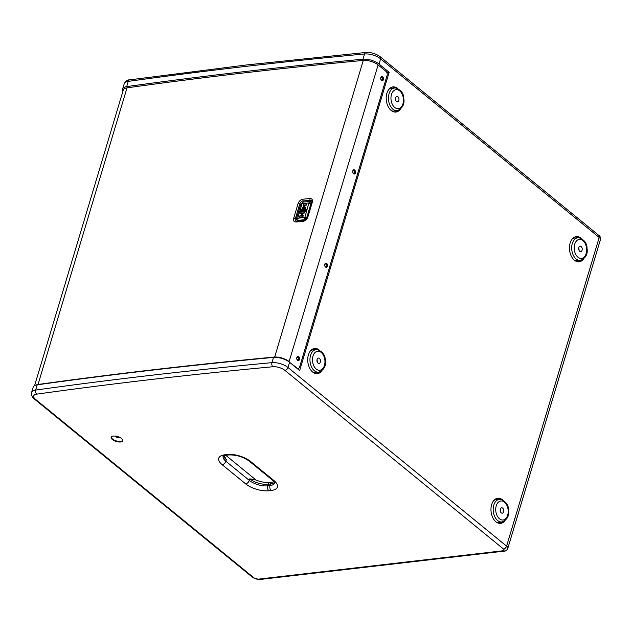 <?xml version="1.0" encoding="UTF-8"?>
<svg xmlns="http://www.w3.org/2000/svg" width="632" height="632" viewBox="0 0 632 632"><rect width="100%" height="100%" fill="white"/><g stroke="black" fill="none" stroke-linecap="round" stroke-linejoin="round"><path stroke-width="0.95" d="M298.675 356.653A2.141 1.383 -96.6 0 1 299.402 359.561A2.141 1.383 -96.6 0 1 297.561 360.366A2.141 1.383 -96.6 0 1 296.843 357.467A2.141 1.383 -96.6 0 1 298.675 356.653M297.332 359.734A1.359 0.877 83.4 0 0 297.846 359.908A1.359 0.877 83.4 0 0 298.565 358.858A1.359 0.877 83.4 0 0 298.043 357.38A1.359 0.877 83.4 0 0 297.53 357.214A1.359 0.877 83.4 0 0 296.811 358.265A1.359 0.877 83.4 0 0 297.332 359.734M326.665 263.354A2.141 1.383 -96.6 0 1 327.392 266.254A2.141 1.383 -96.6 0 1 325.551 267.067A2.141 1.383 -96.6 0 1 324.832 264.16A2.141 1.383 -96.6 0 1 326.665 263.354M325.33 266.435A1.359 0.877 83.4 0 0 325.836 266.609A1.359 0.877 83.4 0 0 326.562 265.551A1.359 0.877 83.4 0 0 326.033 264.081A1.359 0.877 83.4 0 0 325.52 263.915A1.359 0.877 83.4 0 0 324.801 264.966A1.359 0.877 83.4 0 0 325.33 266.435M354.663 170.055A2.141 1.383 -96.6 0 1 355.382 172.955A2.141 1.383 -96.6 0 1 353.549 173.768A2.141 1.383 -96.6 0 1 352.822 170.861A2.141 1.383 -96.6 0 1 354.663 170.055M353.32 173.136A1.359 0.877 83.4 0 0 353.825 173.31A1.359 0.877 83.4 0 0 354.552 172.252A1.359 0.877 83.4 0 0 354.023 170.782A1.359 0.877 83.4 0 0 353.517 170.608A1.359 0.877 83.4 0 0 352.79 171.667A1.359 0.877 83.4 0 0 353.32 173.136M382.652 76.749A2.141 1.383 -96.6 0 1 383.371 79.656A2.141 1.383 -96.6 0 1 381.538 80.469A2.141 1.383 -96.6 0 1 380.812 77.562A2.141 1.383 -96.6 0 1 382.652 76.749M381.309 79.837A1.359 0.877 83.4 0 0 381.823 80.003A1.359 0.877 83.4 0 0 382.542 78.953A1.359 0.877 83.4 0 0 382.012 77.483A1.359 0.877 83.4 0 0 381.507 77.309A1.359 0.877 83.4 0 0 380.78 78.368A1.359 0.877 83.4 0 0 381.309 79.837M297.719 359.908A1.359 0.877 83.4 0 0 298.32 358.786A1.359 0.877 83.4 0 0 297.791 357.412A1.359 0.877 83.4 0 0 297.403 357.246M325.709 266.609A1.359 0.877 83.4 0 0 326.31 265.487A1.359 0.877 83.4 0 0 325.78 264.113A1.359 0.877 83.4 0 0 325.401 263.939M353.699 173.31A1.359 0.877 83.4 0 0 354.299 172.188A1.359 0.877 83.4 0 0 353.77 170.814A1.359 0.877 83.4 0 0 353.391 170.64M381.688 80.003A1.359 0.877 83.4 0 0 382.297 78.882A1.359 0.877 83.4 0 0 381.76 77.515A1.359 0.877 83.4 0 0 381.38 77.341M296.692 368.101L297.048 368.061A3.018 1.951 83.4 0 0 298.185 368.44A3.018 1.951 83.4 0 0 299.639 366.916L387.068 75.508A3.018 1.951 83.4 0 0 386.049 71.416L378.11 64.93A11.155 4.716 -163.3 0 0 363.258 60.427A5028.311 2127.581 -163.3 0 0 127.016 87.84A11.155 4.716 -163.3 0 0 123.272 90.052L34.594 385.623M278.009 357.586A10.246 4.337 16.7 0 1 285.617 359.869A10.246 4.337 -163.3 0 0 278.009 357.586M35.7 385.157A11.155 4.716 16.7 0 1 38.023 384.485A5028.311 2127.581 16.7 0 1 274.256 357.072A11.155 4.716 16.7 0 1 289.116 361.575L378.11 64.93M297.048 368.061L288.698 361.623M298.185 368.44L297.498 368.519A3.018 1.951 -96.6 0 1 297.198 368.519M307.91 216.895L312.311 202.248C312.84 199.791 312.034 198.543 309.901 198.511L302.902 199.199C300.635 199.657 299.023 201.134 298.075 203.623L293.675 218.269C293.145 220.71 293.943 221.951 296.06 221.99L303.052 221.326C305.335 220.876 306.954 219.399 307.91 216.895A2.955 1.248 16.7 0 0 307.373 217.368L304.411 220.465A3.231 2.101 130.4 0 1 304.016 220.536A2.955 1.857 84.5 0 0 303.052 221.326M306.694 203.615L303.447 203.931L303.099 205.131L303.455 203.954L306.725 203.623L306.512 205.052A36.774 15.563 -163.3 0 0 305.303 205.139L304.624 207.399M305.406 208.742L305.619 207.312L305.406 208.742A36.774 15.563 -163.3 0 0 303.739 208.868A36.774 15.563 -163.3 0 0 302.143 209.058L302.357 207.628L303.534 207.509L304.253 205.108M306.402 209.397L306.228 209.958A36.774 15.563 -163.3 0 0 303.36 210.14A36.774 15.563 -163.3 0 0 300.69 210.488L306.402 209.397M300.066 211.515L300.224 210.985L305.754 210.448L305.849 211.222A36.774 15.563 -163.3 0 0 302.981 211.404A36.774 15.563 -163.3 0 0 300.311 211.76L305.849 211.222M304.047 213.268L304.261 211.838L304.047 213.268A36.774 15.563 -163.3 0 0 302.839 213.355L302.167 215.615M299.529 217.037L299.884 215.86L299.529 217.037L302.768 216.808L303.155 215.528L302.941 216.958A36.774 15.563 -163.3 0 0 301.274 217.084A36.774 15.563 -163.3 0 0 299.679 217.266L302.941 216.958M297.885 218.261L304.861 217.353L308.914 202.967L309.759 201.442L310.707 201.703L311.015 203.37L306.781 217.495L304.261 219.746L297.735 220.378L296.795 220.118L296.519 218.482L300.753 204.357L303.226 202.066L309.759 201.442L303.131 202.043L301.985 203.915L297.743 218.04L297.941 220.552M310.897 201.869L309.704 201.411M304.521 217.621L304.466 219.928M301.733 213.466A36.774 15.563 -163.3 0 0 300.785 213.584L301.772 213.324M304.19 205.25A36.774 15.563 -163.3 0 0 303.249 205.368L304.237 205.108M303.084 215.536L301.883 215.662L302.633 213.158L303.873 213.118L302.839 213.355M300.477 210.203L300.619 209.737L306.157 209.192L306.228 209.958M306.512 205.052L305.303 205.139M305.588 207.304L304.411 207.415L305.098 204.942L306.275 204.831M303.068 205.179L303.447 203.931L306.654 203.63M304.442 207.422L305.548 207.32L304.348 207.454L305.098 204.942M303.099 205.131L304.284 205.021L303.526 207.533L302.349 207.644L301.97 208.908L305.232 208.592L305.525 207.335M304.245 205.068L303.526 207.533L302.341 207.62L301.962 208.868M306.093 209.2L300.619 209.721L300.453 210.282L305.928 209.674M300.097 211.467L305.548 210.946L305.777 210.456L300.232 211.009L300.097 211.467L300.232 211.009L305.714 210.464M305.548 210.946L305.777 210.456M303.81 213.039L304.166 211.862L300.99 212.17L300.642 213.347L300.998 212.155L304.19 211.846M300.642 213.347L301.82 213.237L301.069 215.725L299.876 215.828L301.069 215.725M301.061 215.741L299.892 215.836L299.497 217.084M318.647 358.052A2.71 1.754 83.4 0 0 318.41 358.052A2.71 1.754 83.4 0 0 316.964 360.769A2.71 1.754 83.4 0 0 318.797 363.447A2.71 1.754 83.4 0 0 319.034 363.44A2.71 1.754 83.4 0 0 320.479 360.73A2.71 1.754 83.4 0 0 318.647 358.052M317.051 349.591A11.376 7.355 -96.6 0 0 316.174 349.591L317.24 349.591C322.549 351.518 325.235 355.01 325.306 360.066C326.278 365.873 324.105 369.918 318.797 372.193A11.376 7.355 -96.6 0 1 317.699 372.224A11.376 7.355 -96.6 0 1 309.988 360.912A11.376 7.355 -96.6 0 1 316.174 349.591L312.943 349.891A11.455 7.402 83.4 0 0 310.533 350.784M313.038 372.327A11.455 7.402 83.4 0 0 314.475 372.667A11.455 7.402 83.4 0 0 315.581 372.643L318.797 372.193M317.248 362.002A2.71 1.754 83.4 0 0 316.995 359.861M501.887 507.796A2.71 1.754 83.4 0 0 501.65 507.796A2.71 1.754 83.4 0 0 500.204 510.514A2.71 1.754 83.4 0 0 502.037 513.192A2.71 1.754 83.4 0 0 502.274 513.192A2.71 1.754 83.4 0 0 503.72 510.474A2.71 1.754 83.4 0 0 501.887 507.796M500.291 499.335A11.376 7.355 -96.6 0 0 499.414 499.335L500.481 499.335C505.79 501.263 508.476 504.755 508.547 509.811C509.518 515.625 507.346 519.662 502.037 521.937A11.376 7.355 -96.6 0 1 500.939 521.969A11.376 7.355 -96.6 0 1 493.229 510.656A11.376 7.355 -96.6 0 1 499.414 499.335L496.183 499.636A11.455 7.402 83.4 0 0 493.774 500.528M496.278 522.072A11.455 7.402 83.4 0 0 497.716 522.411A11.455 7.402 83.4 0 0 498.822 522.388L502.037 521.937M500.489 511.754A2.71 1.754 83.4 0 0 500.236 509.605M580.366 246.203A2.71 1.754 83.4 0 0 580.129 246.211A2.71 1.754 83.4 0 0 578.683 248.921A2.71 1.754 83.4 0 0 580.516 251.599A2.71 1.754 83.4 0 0 580.753 251.599A2.71 1.754 83.4 0 0 582.206 248.882A2.71 1.754 83.4 0 0 580.366 246.203M578.778 237.743A11.376 7.355 -96.6 0 0 577.893 237.743L578.967 237.743C584.276 239.67 586.962 243.162 587.025 248.226C587.997 254.032 585.832 258.077 580.516 260.352A11.376 7.355 -96.6 0 1 579.418 260.376A11.376 7.355 -96.6 0 1 571.707 249.063A11.376 7.355 -96.6 0 1 577.893 237.743L574.662 238.043A11.455 7.402 83.4 0 0 572.26 238.935M574.757 260.479A11.455 7.402 83.4 0 0 576.202 260.826A11.455 7.402 83.4 0 0 577.3 260.795L580.516 260.352M578.967 250.161A2.71 1.754 83.4 0 0 578.722 248.02M397.125 96.459A2.71 1.754 83.4 0 0 396.888 96.467A2.71 1.754 83.4 0 0 395.442 99.177A2.71 1.754 83.4 0 0 397.275 101.855A2.71 1.754 83.4 0 0 397.512 101.855A2.71 1.754 83.4 0 0 398.958 99.137A2.71 1.754 83.4 0 0 397.125 96.459M395.537 87.998A11.376 7.355 -96.6 0 0 394.652 87.998L395.727 87.998C401.028 89.926 403.722 93.418 403.785 98.474C404.757 104.288 402.592 108.325 397.275 110.608A11.376 7.355 -96.6 0 1 396.177 110.632A11.376 7.355 -96.6 0 1 388.467 99.319A11.376 7.355 -96.6 0 1 394.652 87.998L391.421 88.298A11.455 7.402 83.4 0 0 389.02 89.191M391.516 110.734A11.455 7.402 83.4 0 0 392.954 111.074A11.455 7.402 83.4 0 0 394.06 111.05L397.275 110.608M395.727 100.417A2.71 1.754 83.4 0 0 395.482 98.268M273.498 357.412A5029.219 2127.968 -163.3 0 0 153.916 369.941A5029.219 2127.968 -163.3 0 0 37.225 384.825A12.055 5.103 -163.3 0 0 33.172 387.219L31.6 392.456A12.055 5.103 16.7 0 1 35.653 390.062A5029.219 2127.968 16.7 0 1 152.344 375.171A5029.219 2127.968 16.7 0 1 271.934 362.65A12.055 5.103 16.7 0 1 287.995 367.516A3.018 1.912 129.3 0 1 284.929 370.392A9.046 3.824 -163.3 0 0 272.882 366.742A3.018 1.888 -95.4 0 1 271.934 362.65L273.498 357.412A12.055 5.103 -163.3 0 1 289.567 362.278L299.663 370.534L389.13 72.325L379.034 64.069L380.606 58.839A3.018 1.912 -50.7 0 0 380.227 56.769C376 53.673 371.253 52.235 365.991 52.448A3.018 1.888 -95.4 0 0 364.538 53.973A5029.219 2127.968 -163.3 0 0 244.955 66.494A5029.219 2127.968 -163.3 0 0 128.264 81.378A12.055 5.103 -163.3 0 0 124.204 83.779C125.823 80.999 127.664 79.695 129.718 79.861A3.018 2.007 -97.9 0 0 128.264 81.378L126.692 86.616A5029.219 2127.968 16.7 0 1 362.973 59.203A12.055 5.103 16.7 0 1 379.034 64.069M397.899 88.606A12.656 8.184 83.4 0 0 393.001 86.9A12.656 8.184 83.4 0 0 386.887 93.283A12.656 8.184 83.4 0 0 387.977 106.239A12.656 8.184 83.4 0 0 395.916 112.054A12.656 8.184 83.4 0 0 400.293 109.273M395 112.077A12.656 8.184 83.4 0 0 397.52 110.56M502.653 499.944A12.656 8.184 83.4 0 0 497.763 498.237A12.656 8.184 83.4 0 0 491.649 504.62A12.656 8.184 83.4 0 0 492.739 517.576A12.656 8.184 83.4 0 0 500.678 523.391A12.656 8.184 83.4 0 0 505.055 520.61M499.754 523.414A12.656 8.184 83.4 0 0 502.282 521.898M581.14 238.351A12.656 8.184 83.4 0 0 576.242 236.645A12.656 8.184 83.4 0 0 570.127 243.028A12.656 8.184 83.4 0 0 571.225 255.984A12.656 8.184 83.4 0 0 579.165 261.798A12.656 8.184 83.4 0 0 583.534 259.017M578.241 261.822A12.656 8.184 83.4 0 0 580.761 260.313M319.413 350.191A12.656 8.184 83.4 0 0 314.523 348.493A12.656 8.184 83.4 0 0 308.408 354.876A12.656 8.184 83.4 0 0 309.498 367.832A12.656 8.184 83.4 0 0 317.438 373.638A12.656 8.184 83.4 0 0 321.814 370.865M316.514 373.67A12.656 8.184 83.4 0 0 319.042 372.153M114.913 436.056A3.318 1.406 -163.3 0 0 119.804 437.771A3.318 1.406 -163.3 0 0 120.293 437.676M111.295 437.044A6.028 2.552 -163.3 0 0 114.526 440.243A6.028 2.552 -163.3 0 0 120.72 441.452A6.028 2.552 -163.3 0 0 122.774 440.488M120.562 441.973A6.028 2.552 -163.3 0 0 122.727 440.757A6.028 2.552 -163.3 0 0 119.819 437.423A6.028 2.552 -163.3 0 0 113.349 436.08A6.028 2.552 -163.3 0 0 111.177 437.297A6.028 2.552 -163.3 0 0 114.092 440.63A6.028 2.552 -163.3 0 0 120.562 441.973M387.1 73.233L387.305 72.53L386.444 71.827M387.305 72.53L389.13 72.325M122.948 91.126A12.055 5.103 16.7 0 1 122.64 89.009A12.055 5.103 16.7 0 1 126.692 86.616M316.419 349.575A12.656 8.184 83.4 0 0 313.614 348.674M578.146 237.727A12.656 8.184 83.4 0 0 575.341 236.834M499.659 499.32A12.656 8.184 83.4 0 0 496.855 498.419M394.905 87.982A12.656 8.184 83.4 0 0 392.101 87.09M224.242 455.656L226.327 459.662A13.564 5.735 16.7 0 1 223.578 455.925M249.774 478.827L255.241 479.775C260.676 481.963 265.566 482.848 269.911 482.437A3.618 2.338 83.4 0 0 268.166 484.262A13.564 5.735 16.7 0 1 249.774 478.827L249.3 480.391A13.564 5.735 -163.3 0 0 267.692 485.834A3.618 2.338 83.4 0 0 268.916 490.74A17.183 7.268 16.7 0 1 245.619 483.851A3.618 2.299 -50.7 0 0 249.3 480.391L225.853 461.234L226.327 459.662M298.249 369.38L298.565 368.338M256.189 480.162L225.766 455.301M274.58 357.357L363.258 60.427M38.023 384.485L127.016 87.84M306.654 217.937A1.809 0.766 -163.3 0 0 307.255 217.708M307.35 217.495A2.955 1.248 16.7 0 1 307.373 217.368L311.774 202.722A2.955 1.248 16.7 0 1 312.311 202.248M304.782 219.644A1.809 1.138 -95.5 0 1 304.016 220.536L297.016 221.208A2.955 1.857 84.5 0 0 296.06 221.99M297.759 220.394A1.809 1.138 -95.5 0 1 297.016 221.208A3.231 2.101 130.4 0 1 295.357 218.648A2.955 1.248 -163.3 0 0 293.675 218.269M296.408 218.877A1.809 0.766 16.7 0 1 295.357 218.648L299.758 204.002A2.955 1.248 -163.3 0 0 298.075 203.623M300.769 204.231A1.809 0.766 16.7 0 1 299.758 204.002A3.231 2.101 130.4 0 1 303.091 200.96A2.955 1.857 -95.5 0 1 302.902 199.199M303.21 202.035A1.809 1.138 84.5 0 0 303.091 200.96L310.091 200.281A2.955 1.857 -95.5 0 1 309.901 198.511M310.201 201.458A1.809 1.138 84.5 0 0 310.091 200.281A3.231 2.101 130.4 0 1 311.876 202.208A3.231 2.101 130.4 0 1 311.805 202.635M311.047 203.291A1.809 0.766 -163.3 0 0 311.679 203.03M311.75 202.84A2.955 1.248 16.7 0 1 311.774 202.722L311.876 202.208M308.914 202.967L302.278 203.607M309.095 203.228L311.205 203.528M304.861 217.353L306.962 217.653M297.743 218.04L296.503 218.443L297 220.299M301.985 203.915L300.737 204.318L303.139 202.043M302.704 216.729L303.06 215.552L301.883 215.662L302.633 213.158M301.993 208.821L305.169 208.513M318.994 370.265A9.575 6.186 83.4 0 0 324.959 361.314A9.575 6.186 83.4 0 0 318.449 351.234A9.575 6.186 83.4 0 0 312.485 360.185A9.575 6.186 83.4 0 0 318.994 370.265M502.235 520.01A9.575 6.186 83.4 0 0 508.199 511.059A9.575 6.186 83.4 0 0 501.69 500.978A9.575 6.186 83.4 0 0 495.725 509.929A9.575 6.186 83.4 0 0 502.235 520.01M580.713 258.417A9.575 6.186 83.4 0 0 586.686 249.466A9.575 6.186 83.4 0 0 580.176 239.386A9.575 6.186 83.4 0 0 574.204 248.337A9.575 6.186 83.4 0 0 580.713 258.417M397.473 108.672A9.575 6.186 83.4 0 0 403.445 99.722A9.575 6.186 83.4 0 0 396.935 89.641A9.575 6.186 83.4 0 0 390.963 98.592A9.575 6.186 83.4 0 0 397.473 108.672M289.567 362.278L287.995 367.516L506.588 546.143L599.191 237.466A3.018 1.912 -50.7 0 0 598.82 235.396C600.187 236.202 600.716 237.648 600.4 239.733A6.028 2.552 -163.3 0 0 599.191 237.466L380.606 58.839A12.055 5.103 -163.3 0 0 364.538 53.973L362.973 59.203M272.882 366.742A5026.201 2126.688 -163.3 0 0 36.743 394.139A9.046 3.824 -163.3 0 0 35.511 399.329L254.103 577.964A3.018 1.912 129.3 0 1 252.982 577.68L259.325 579.552A3.018 1.951 -96.6 0 1 258.188 579.173L503.04 550.764A3.018 1.272 -163.3 0 0 503.514 549.026L284.929 370.392M254.103 577.964A3.018 1.272 -163.3 0 0 258.188 579.173M259.325 579.552L504.17 551.144A3.018 1.951 -96.6 0 1 503.04 550.764M35.511 399.329A3.018 1.912 129.3 0 1 34.389 399.045L252.982 577.68M504.17 551.144C505.687 551.222 506.896 550.314 507.796 548.41A6.028 2.552 16.7 0 0 506.588 546.143A3.018 1.912 129.3 0 1 503.514 549.026M36.743 394.139A3.018 2.007 -97.9 0 1 35.653 390.062L37.225 384.825M245.619 483.851L222.172 464.694A17.183 7.268 16.7 0 1 224.913 454.779L227.196 454.511A3.618 2.338 83.4 0 0 228.555 454.969C236.052 454.661 242.909 456.691 249.15 461.068A3.618 2.299 -50.7 0 0 250.493 461.407L273.94 480.565A17.183 7.268 16.7 0 1 271.199 490.479L268.916 490.74M227.196 454.511A17.183 7.268 16.7 0 1 250.493 461.407M249.15 461.068L272.59 480.225A3.618 2.299 -50.7 0 0 273.94 480.565M224.913 454.779A3.618 2.338 83.4 0 0 226.272 455.23L228.555 454.969M269.911 482.437L272.195 482.177A3.618 2.338 83.4 0 0 270.449 484.001L268.166 484.262L267.692 485.834L269.983 485.566A3.618 2.338 83.4 0 0 271.199 490.479M274.612 482.413A13.564 5.735 16.7 0 1 270.449 484.001L269.983 485.566A13.564 5.735 -163.3 0 0 274.825 482.919M222.172 464.694A3.618 2.299 -50.7 0 0 225.853 461.234A13.564 5.735 -163.3 0 1 223.12 456.233M296.503 218.443L300.737 204.318M306.133 209.184L300.603 209.713L300.445 210.251M304.229 211.831L300.982 212.147L300.603 213.395M303.123 215.52L301.946 215.631M129.718 79.861L246.409 64.97L365.991 52.448M598.82 235.396L380.227 56.769M31.6 392.456C30.352 395.545 34.365 399.29 34.389 399.045M507.796 548.41L600.4 239.733M272.59 480.225L274.857 482.832M223.143 456.146L226.272 455.23M272.195 482.177L274.162 481.774M122.64 89.009L124.204 83.779"/></g></svg>
